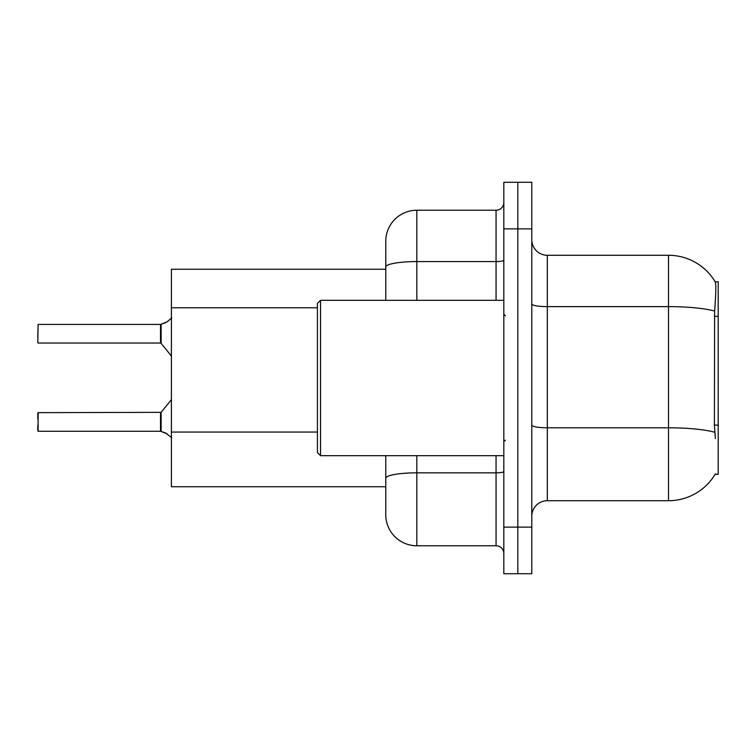 <?xml version="1.0" encoding="UTF-8"?>
<svg xmlns="http://www.w3.org/2000/svg" width="756" height="756" viewBox="0 0 756 756"><rect width="100%" height="100%" fill="white"/><g stroke="black" fill="none" stroke-linecap="round" stroke-linejoin="round"><path stroke-width="1.13" d="M547.325 500.718L668.493 500.718A54.366 54.366 0 0 0 715.393 473.851L715.119 474.314L718.2 474.314L718.2 281.686L715.233 281.884A54.366 54.366 0 0 0 668.493 255.282A54.366 54.366 0 0 1 715.119 281.686A54.366 54.366 0 0 0 668.493 255.282L547.325 255.282A15.536 15.536 0 0 1 531.789 239.746A15.536 15.536 0 0 0 547.325 255.282L547.325 500.718A15.536 15.536 0 0 0 531.789 516.253M385.768 269.259L171.395 269.259L171.395 486.741L385.768 486.741M517.813 527.13L517.813 573.728L531.789 573.728L531.789 527.13L517.813 527.13L517.813 573.728L503.827 573.728L503.827 527.13L517.813 527.13L517.813 228.87L517.813 527.13M503.827 527.13L503.827 182.272L517.813 182.272L517.813 228.87L517.813 182.272L531.789 182.272L531.789 527.13M715.393 438.584L714.392 425.089L714.618 311.066C715.96 294.178 716.168 284.445 715.233 281.884A54.366 54.366 0 0 0 668.493 255.282L668.493 306.624L547.325 306.624A15.536 2.693 0 0 1 531.789 303.931M385.768 497.618L385.768 455.67M416.839 455.67L416.839 545.766L496.059 545.766L496.059 455.67M385.768 300.33L385.768 241.296A31.072 31.072 0 0 1 416.839 210.234L496.059 210.234A7.768 7.768 0 0 0 503.827 202.466M416.839 210.234L416.839 261.576A31.072 5.396 180 0 0 385.768 266.972L385.768 258.382M416.839 545.766A31.072 31.072 0 0 1 385.768 514.704L385.768 483.632M503.827 553.534A7.768 7.768 0 0 0 496.059 545.766M167.208 433.906L160.65 431.27L165.791 433.065L171.763 437.837M37.8 336.836L38.112 324.418L160.518 324.418A0.775 0.775 0 0 0 160.65 324.418L161.132 324.239L160.65 324.418A0.775 0.775 180 0 1 160.527 324.428L160.518 343.044L160.518 324.418M165.791 322.623L161.132 324.239L167.208 321.782L161.132 324.239L167.208 321.782L161.132 324.239L161.123 343.337L160.518 343.044L160.518 333.727M320.525 455.67L317.416 452.56L317.416 303.44L320.525 300.33L320.525 455.67L503.827 455.67M38.112 431.27L38.112 412.644L38.112 431.27L160.518 431.27A0.775 0.775 180 0 1 160.65 431.27A0.775 0.775 -0 0 0 160.527 431.26L160.518 421.961M37.8 412.956L37.8 418.852M37.8 430.967L37.8 425.07M171.763 317.851L167.208 321.782M718.2 316.348L714.392 316.348M718.2 425.089L714.392 425.089M317.416 307.768L171.395 307.768M317.416 432.045L171.395 432.045M668.493 500.718L668.493 306.624A54.366 9.441 180 0 1 714.618 311.066M714.789 432.281A54.366 9.441 180 0 0 668.493 427.792L547.325 427.792A15.536 2.693 -0 0 1 531.789 425.099M531.789 228.87L503.827 228.87M503.827 471.498A7.768 1.351 0 0 1 496.059 472.84L416.839 472.84A31.072 5.396 180 0 0 385.768 478.236M416.839 300.33L416.839 261.576L496.059 261.576L496.059 210.234M496.059 300.33L496.059 261.576A7.768 1.351 0 0 0 503.827 260.225M38.112 412.644L161.123 412.351L161.132 431.459M160.518 412.644L160.527 431.26M38.112 324.418L37.8 342.733M505.377 315.866L503.827 314.307M320.525 300.33L503.827 300.33M505.377 440.134L503.827 441.693M161.123 412.351L171.395 399.659M38.112 343.044L160.518 343.044M161.123 343.337L171.395 356.029"/></g></svg>
